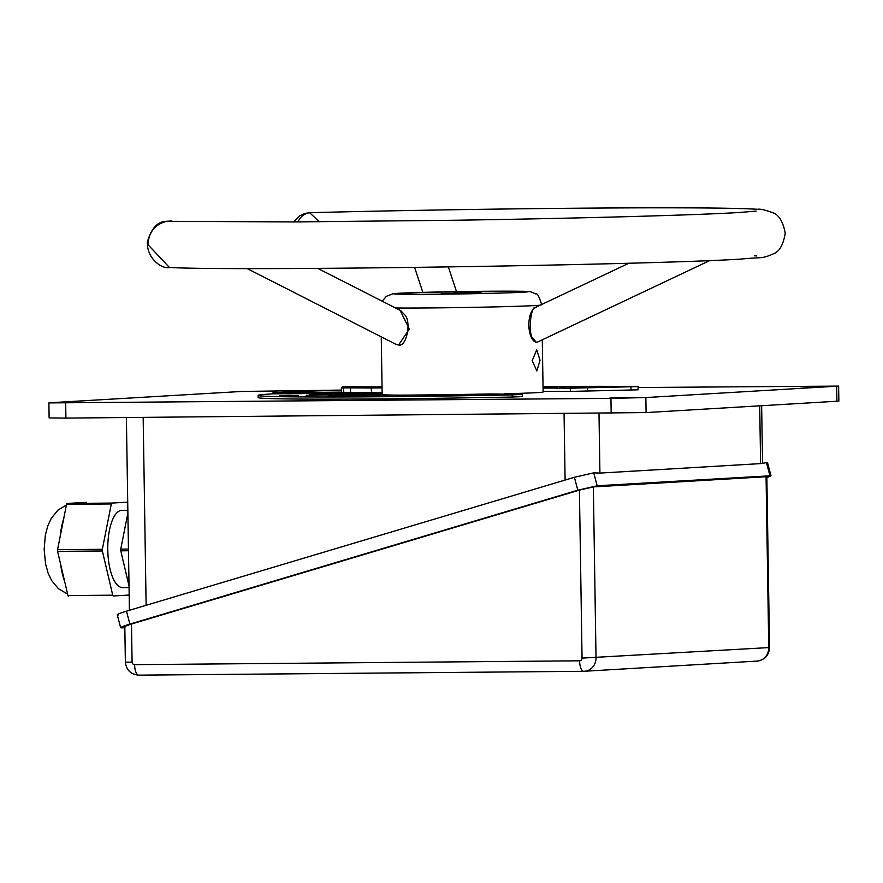<?xml version="1.0" encoding="UTF-8"?>
<svg xmlns="http://www.w3.org/2000/svg" width="883" height="883" viewBox="0 0 883 883"><rect width="100%" height="100%" fill="white"/><g stroke="black" fill="none" stroke-linecap="round" stroke-linejoin="round"><path stroke-width="1.32" d="M756.146 211.125L738.641 212.527C695.385 215.154 577.018 218.399 455.694 220.242L294.481 221.92L166.446 221.324C154.823 224.492 148.675 232.284 148.002 244.69L169.437 267.494C238.896 271.269 651.113 264.966 741.378 259.039C762.868 256.887 761.069 259.194 773.342 253.874C779.38 251.743 783.342 244.823 785.241 233.101C782.978 221.445 778.795 214.646 772.691 212.715C764.976 209.867 759.987 208.73 757.735 209.293C742.228 208.388 716.301 207.902 679.965 207.847C588.266 207.527 426.555 209.646 309.613 212.704L319.348 221.776M127.892 513.023L120.739 549.138A1.678 0.629 89.5 0 0 120.772 550.815L129.039 586.025M122.185 510.341A38.631 14.47 89.5 0 0 121.92 510.33A38.631 14.47 89.5 0 0 121.644 510.341A38.631 14.47 89.5 0 0 107.781 549.458A38.631 14.47 89.5 0 0 122.582 587.603L129.061 587.537M129.183 595.054L113.3 595.992A1.678 0.629 -90.5 0 1 113.289 595.992A1.678 0.629 -90.5 0 1 112.748 595.186L102.362 550.981A1.678 0.629 -90.5 0 1 102.34 549.303L111.313 503.95A1.678 0.629 -90.5 0 1 111.843 503.078L127.726 502.14M86.435 502.328L86.424 502.328A1.678 0.629 89.5 0 0 86.424 502.328A1.678 0.629 89.5 0 0 86.435 502.328L67.064 503.465A1.678 0.629 89.5 0 0 66.534 504.336L57.561 549.69A1.678 0.629 89.5 0 0 57.583 551.367L67.969 595.572A1.678 0.629 89.5 0 0 68.51 596.378A1.678 0.629 89.5 0 0 68.521 596.378L68.51 596.378M118.355 614.954C115.783 614.899 118.488 613.641 126.457 611.179L574.391 477.284L593.74 472.846L599.921 473.089L760.605 463.608L766.466 462.659L767.57 462.813L771.002 475.749L597.162 485.771L577.813 490.208L129.878 624.104C121.909 626.566 119.205 627.824 121.777 627.879L124.834 627.703M766.863 477.725L771.002 475.749M117.251 614.8L120.673 627.725L121.777 627.879M583.641 671.301L138.797 675.142A10.728 4.018 -90.5 0 1 138.719 675.153L583.718 671.301A10.728 4.018 -90.5 0 0 583.795 671.29A13.411 12.439 -93.4 0 0 584.369 671.279A13.411 12.439 -93.4 0 0 596.025 657.78L593.343 486.919L579.414 490.109L131.49 624.016L125.662 626.036L125.596 626.731M593.343 486.919L766.069 476.732L768.751 647.592L769.535 647.515C768.994 655.341 764.844 659.877 757.106 661.091A13.411 12.439 86.6 0 0 768.751 647.592L582.052 658.1A2.682 2.483 86.6 0 1 579.612 660.804L134.613 664.656A2.682 2.483 86.6 0 1 132.086 662.095L126.225 662.184M766.003 477.438L766.069 476.732M638.111 387.527L838.618 386.103L838.85 401.125L646.091 412.571L65.905 418.101L49.128 417.935L48.885 402.913L50.839 402.703L241.644 391.456L341.379 390.087M821.985 386.434L800.793 386.699L821.985 386.434M631.179 397.681L609.987 397.946L631.179 397.681M85.916 402.405L64.713 402.659L85.916 402.405M276.721 391.158L255.518 391.412L276.721 391.158M838.618 386.103L645.859 397.56L610.937 398.365L48.885 402.913M509.436 393.675A46.954 0.817 179.1 0 1 507.317 393.895M522.272 396.61L512.25 397.03A204.547 3.565 179.1 0 1 258.134 397.56L258.101 395.407A204.547 3.565 179.1 0 1 272.968 393.84L272.957 392.769A204.547 3.565 179.1 0 1 341.39 390.154M543.034 386.577A204.547 3.565 179.1 0 1 636.058 386.511L638.089 386.599L638.144 389.822L570.12 391.412A128.786 2.252 -0.9 0 0 543.111 391.324M382.151 393.851A128.786 2.252 -0.9 0 0 349.491 395.043M272.968 393.84L285.452 393.73L285.441 392.659L272.957 392.769M638.089 386.599L570.319 388.2A128.797 2.252 -0.9 0 0 543.056 388.101M285.441 392.659L303.564 392.416L303.73 393.575L313.366 393.487L313.355 392.416L303.719 392.505M303.575 393.586L303.763 392.494M313.355 392.416L339.635 392.118L338.233 392.207L338.244 393.277L341.633 393.244M341.412 392.173L338.233 392.207M572.924 386.897L572.372 386.953M569.325 388.034L584.557 387.582L569.325 388.034M543.045 387.725L557.648 387.361L543.056 387.957M559.756 386.853L578.034 386.611L559.281 386.82M314.778 393.553L314.756 392.339M570.374 391.423L570.319 388.2M561.875 386.754L575.926 386.633L561.566 386.864M287.604 392.637L301.644 392.516L287.604 392.637M299.558 393.697L287.527 393.719L287.505 392.648M287.218 393.818L301.567 393.597L301.556 392.516M301.578 392.471L301.666 393.652M301.578 393.652L299.558 393.663M303.73 393.575L284.933 393.785M341.423 392.626L341.346 387.913L343.443 387.935L343.929 393.697L342.593 393.697L371.82 393.763L351.246 393.641L350.562 392.593L341.423 392.626L342.207 393.288A128.797 2.252 -0.9 0 0 333.851 394.215A128.797 2.252 -0.9 0 0 491.158 393.939L521.588 394.436L512.217 394.878A204.547 3.565 179.1 0 1 258.101 395.407M512.25 397.03L512.217 394.878M313.366 393.487L338.244 393.277M279.458 395.97L293.586 395.783L279.238 396.003M345.032 395.176L328.211 395.606L345.032 395.231M309.591 394.403L329.105 394.072L309.591 394.403M485.716 394.48L479.811 394.248L485.716 394.48M396.158 395.65L404.701 395.22L396.158 395.65M437.681 395.838L437.129 395.893M328.553 396.688L346.997 396.412L328.211 396.798M326.147 396.765L326.754 396.798M367.714 395.341L349.271 395.97L367.714 395.54M445.054 394.8L433.387 395.418L445.054 394.8M306.158 395.319L332.383 394.8L306.158 395.319M424.524 395.794L442.802 395.562L424.039 395.761M347.129 396.324L332.339 396.368L347.129 396.324M286.699 395.683L298.189 395.474L286.699 395.683M435.164 395.551L426.632 395.694L435.164 395.551M334.447 396.357L348.498 396.235L334.138 396.456M400.087 310.308L409.337 329.017L398.652 344.889L397.582 344.823M381.257 336.842L382.162 394.535A80.485 1.402 -0.9 0 0 400.783 395.142M504.149 393.818A80.485 1.402 -0.9 0 0 529.734 392.99A80.485 1.402 -0.9 0 0 543.122 392.008L542.294 339.812M371.831 393.763L382.151 393.675L371.842 393.763L371.092 387.99L382.052 387.902M382.129 392.626L350.562 392.593L350.485 387.869L371.092 387.99L371.732 386.897L351.136 386.765L350.485 387.869L343.443 387.935L343.829 386.831L342.571 386.798L353.045 386.964M490.22 291.644L466.29 291.953L490.22 291.644M443.652 293.719L459.27 293.465L443.652 293.907M481.169 292.174L460.749 292.273L481.169 292.174M457.46 292.737L470.738 292.792L457.46 292.814M471.721 292.703L470.738 292.792M474.546 292.56L454.138 292.67L474.546 292.56M441.897 293.487L463.487 293.233L441.235 293.432M464.138 293.167L463.487 293.233M445.551 293.344L459.877 293.255L445.231 293.509M457.813 293.035L458.564 293.035M466.986 292.99L467.824 292.957M317.737 268.377L400.639 310.584L404.988 315.065C411.71 322.483 406.125 347.979 398.443 344.889L395.705 344.193L247.152 268.575M709.755 260.562L537.317 342.163L536.367 342.394L532.14 337.516C528.001 330.374 531.246 304.624 535.926 307.383C531.654 308.94 529.237 314.9 528.663 325.275L528.663 325.154M536.787 342.35L536.478 342.383C532.173 341.291 529.568 335.584 528.663 325.275L528.663 325.275M290.562 395.463L282.03 395.606L290.562 395.463M540.054 360.209L536.853 370.959L532.184 360.672L536.665 349.922L540.054 360.209M166.446 221.324A16.898 3.698 -100.7 0 0 166.203 221.335C157.505 221.611 151.258 228.41 147.472 241.732C146.302 258.068 161.766 269.37 169.437 267.494M310.408 212.737A16.898 14.139 95.6 0 0 297.902 221.898M128.454 549.071L120.739 549.138M128.488 550.749L120.772 550.815M111.843 503.078L67.064 503.465M64.669 581.511A46.468 17.406 -90.5 0 1 60.618 564.292M60.176 536.489A46.468 17.406 -90.5 0 1 63.708 518.63M75.706 502.957A46.468 17.406 -90.5 0 1 76.258 502.902A46.468 17.406 -90.5 0 1 76.589 502.891A46.468 17.406 -90.5 0 1 76.821 502.891M111.313 503.95L66.534 504.336M102.34 549.303L57.561 549.69M102.362 550.981L57.583 551.367M112.748 595.186L67.969 595.572M597.162 485.771L593.74 472.846M769.899 475.595L766.466 462.659M132.086 662.095L131.49 624.016M579.414 490.109L582.052 658.1M577.813 490.208L574.391 477.284M129.878 624.104L126.457 611.179M124.812 626.61L125.375 662.151C126.335 670.087 130.783 674.413 138.719 675.153A10.728 4.018 -90.5 0 1 135.905 672.173A10.728 4.018 -90.5 0 1 134.613 664.656M757.106 661.091L583.718 671.301A10.728 4.018 -90.5 0 1 580.904 668.321A10.728 4.018 -90.5 0 1 579.612 660.804M759.7 405.882L760.605 463.608M143.167 417.438L146.125 605.308M564.06 413.785L565.109 480.054M598.994 413.487L599.921 473.089M285.496 393.807L285.485 392.659M631.003 390.143L630.948 386.92M587.581 391.224L587.526 388.001M352.946 386.666L342.626 386.798A1.071 0.993 -93.4 0 0 342.582 386.798A1.071 0.993 -93.4 0 1 342.67 386.798M351.136 386.765L343.829 386.831M382.041 386.809L371.732 386.897M395.551 307.99A80.485 1.402 -0.9 0 0 431.147 307.924A80.485 1.402 -0.9 0 0 528.365 305.871A80.485 1.402 -0.9 0 0 540.186 305.187M486.169 291.258A67.075 1.17 179.1 0 1 523.244 292.207A67.075 1.17 179.1 0 1 435.959 294.227A67.075 1.17 179.1 0 1 398.873 293.277A67.075 1.17 179.1 0 1 486.169 291.258M343.929 393.697L351.224 393.641M341.346 387.913L342.527 386.798A1.071 0.993 -93.4 0 0 342.449 386.809M836.896 401.324L836.665 386.312M646.091 412.571L645.859 397.56M611.179 413.387L610.937 398.365M65.905 418.101L65.673 403.078M756.841 255.982L754.435 255.761M309.613 212.704L305.01 213.399L299.933 215.662L293.686 221.92M166.203 221.335L171.512 220.96M76.909 502.891L73.521 503.089M66.424 504.91L57.881 510.219L51.302 518.299L47.848 525.705L45.331 535.23L44.15 549.436L45.574 564.005L48.223 573.431L51.711 580.639L58.477 588.74L67.638 594.149M127.847 510.286L121.92 510.33M766.852 476.864L769.535 647.515M761.654 405.761L762.548 462.891M126.39 417.582L129.415 610.296M301.975 393.641L301.953 392.482M522.272 396.677L522.239 394.502M541.754 304.889C539.193 296.578 537.228 292.946 535.849 293.973L531.08 291.92C527.802 291.247 527.427 291.114 486.257 291.258L423.674 292.35L393.09 293.73L386.29 296.357L382.207 301.202M414.613 267.428L422.858 292.372M628.862 263.233L535.087 307.604M448.365 266.953L456.522 291.644"/></g></svg>
